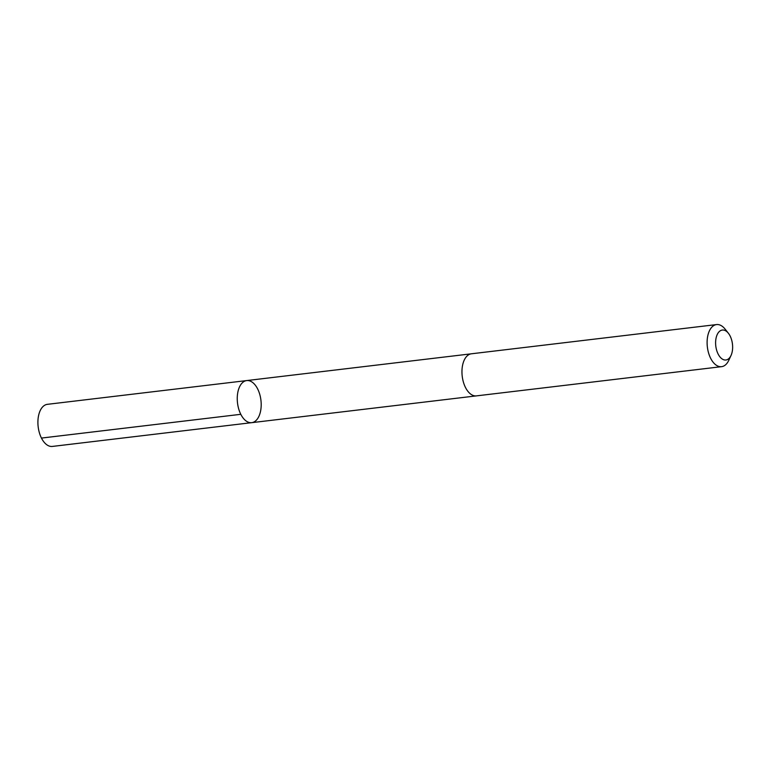 <?xml version="1.0" encoding="UTF-8"?>
<svg xmlns="http://www.w3.org/2000/svg" width="771" height="771" viewBox="0 0 771 771"><rect width="100%" height="100%" fill="white"/><g stroke="black" fill="none" stroke-linecap="round" stroke-linejoin="round"><path stroke-width="1.16" d="M255.355 421.101A21.193 11.787 -96.8 0 1 251.731 422.662A21.193 11.787 -96.8 0 1 237.516 403.011A21.193 11.787 -96.8 0 1 246.71 380.575A21.193 11.787 -96.8 0 1 260.367 396.824A21.193 11.787 -96.8 0 1 255.355 421.101M47.368 404.332A21.193 11.787 83.2 0 0 43.745 405.893A21.193 11.787 83.2 0 0 38.733 430.179A21.193 11.787 83.2 0 0 52.389 446.428L251.731 422.662A21.193 11.787 -96.8 0 1 237.516 403.011A21.193 11.787 -96.8 0 1 246.71 380.575L47.368 404.332M728.373 333.236L725.048 329.053A21.193 11.787 83.2 0 0 716.567 324.572L471.418 353.793A21.193 11.787 83.2 0 0 467.795 355.354A21.193 11.787 83.2 0 0 462.783 379.64A21.193 11.787 83.2 0 0 476.43 395.88L721.579 366.668A21.193 11.787 83.2 0 0 728.778 360.317L731.024 355.47A15.073 8.385 83.2 0 0 728.373 333.236A15.073 8.385 83.2 0 0 719.757 331.154A15.073 8.385 83.2 0 0 717.84 353.446A15.073 8.385 83.2 0 0 731.024 355.47M716.567 324.572A21.193 11.787 83.2 0 0 712.944 326.133A21.193 11.787 83.2 0 0 707.932 350.42A21.193 11.787 83.2 0 0 721.579 366.668M240.803 414.306L41.461 438.073M471.158 353.831L246.71 380.575M476.179 395.909L251.731 422.662"/></g></svg>
